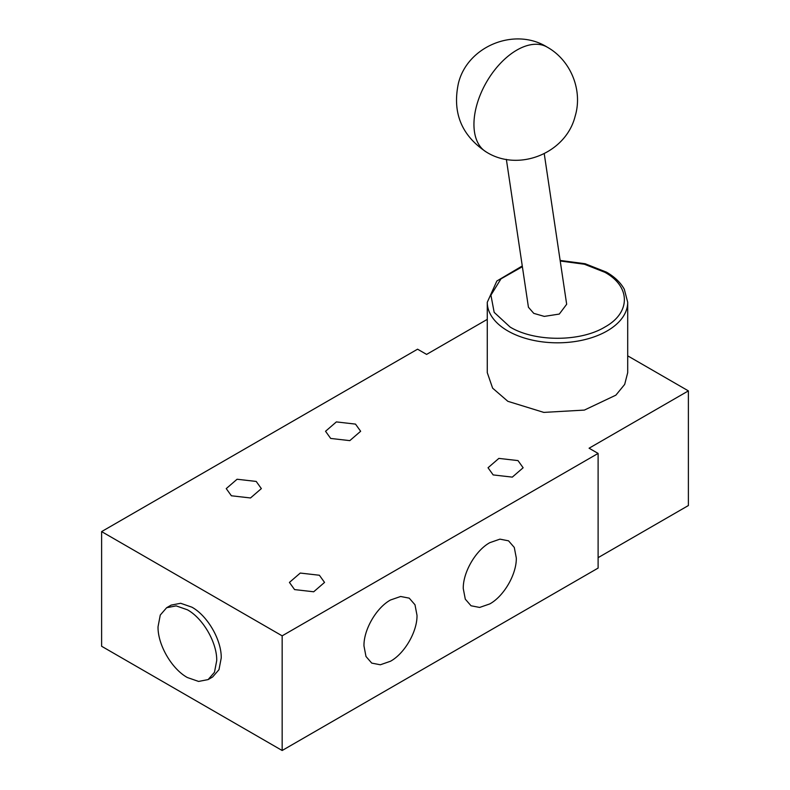 <?xml version="1.0" encoding="UTF-8"?>
<svg xmlns="http://www.w3.org/2000/svg" width="790" height="790" viewBox="0 0 790 790"><rect width="100%" height="100%" fill="white"/><g stroke="black" fill="none" stroke-linecap="round" stroke-linejoin="round"><path stroke-width="1.19" d="M522.348 266.724L500.978 278.86L490.926 295.164L494.175 312.366L510.093 327.04C534.771 342.031 580.216 342.031 604.883 327.04C630.864 312.791 630.864 286.553 604.883 272.313L584.393 264.235L560.219 261.006M544.241 153.704L566.667 304.269L559.3 314.065L544.29 316.395L533.773 313.363L528.431 307.241L506.36 159.353M560.14 260.424L585.143 263.741L606.483 272.155C614.699 276.905 620.644 282.613 624.317 289.298L627.704 302.284L627.704 372.643L624.683 384.404L615.874 395.158L584.363 410.089L543.796 412.4L507.842 401.31L492.624 388.157L487.272 372.643L487.272 302.284L496.851 281.013L522.239 265.983M294.571 589.587L289.426 582.418L300.269 573.056L319.397 575.248L324.542 582.418L313.699 591.779L294.571 589.587M493.167 474.918L488.032 467.759L498.865 458.398L517.993 460.59L523.138 467.759L512.305 477.121L493.167 474.918M231.381 495.774L226.236 488.605L237.079 479.244L256.207 481.436L261.352 488.605L250.509 497.967L231.381 495.774M330.684 438.44L325.539 431.271L336.372 421.909L355.51 424.112L360.645 431.271L349.812 440.632L330.684 438.44M489.79 603.915C503.961 596.154 516.67 574.142 516.305 557.987L514.28 547.431L508.533 540.824L499.932 539.145L489.79 542.681C475.62 550.442 462.901 572.454 463.266 588.609L465.29 599.156L471.038 605.772L479.639 607.441L489.79 603.915M390.487 661.25C404.658 653.488 417.367 631.467 417.001 615.321L414.987 604.765L409.24 598.149L400.639 596.48L390.487 600.005C376.317 607.767 363.607 629.788 363.973 645.934L365.987 656.49L371.735 663.106L380.336 664.775L390.487 661.25M187.378 677.534L198.596 681.434L208.116 679.588L214.475 672.27L216.717 660.598C217.112 642.724 203.05 618.363 187.378 609.781L176.15 605.881L166.631 607.727L160.271 615.045L158.04 626.717C157.635 644.591 171.697 668.952 187.378 677.534M208.116 679.588L212.629 676.981L218.988 669.663L221.23 657.991C221.625 640.117 207.563 615.756 191.891 607.174L180.663 603.274L171.144 605.12L166.631 607.727M487.272 319.367L426.6 354.404L417.564 349.19L101.614 531.601L282.158 635.841L598.109 453.421L589.083 448.216L688.386 390.882L627.704 355.846M598.109 557.661L688.386 505.541L688.386 390.882M282.158 635.841L282.158 750.5L598.109 568.089L598.109 453.421M282.158 750.5L101.614 646.26L101.614 531.601M486.502 152.134A60.642 35.007 -60 0 1 476.044 107.865A60.642 35.007 -60 0 1 510.113 54.589A60.642 35.007 120 0 1 547.144 47.104C570.844 60.247 583.04 90.435 575.1 116.367C565.897 153.26 518.675 172.279 486.502 152.134C461.548 135.613 452.176 112.703 458.388 83.414C467.285 46.225 514.784 26.83 547.144 47.104M627.704 302.284A70.211 40.537 180 0 1 584.363 339.73A70.211 40.537 180 0 1 507.842 330.941A70.211 40.537 180 0 1 487.272 302.284"/></g></svg>
